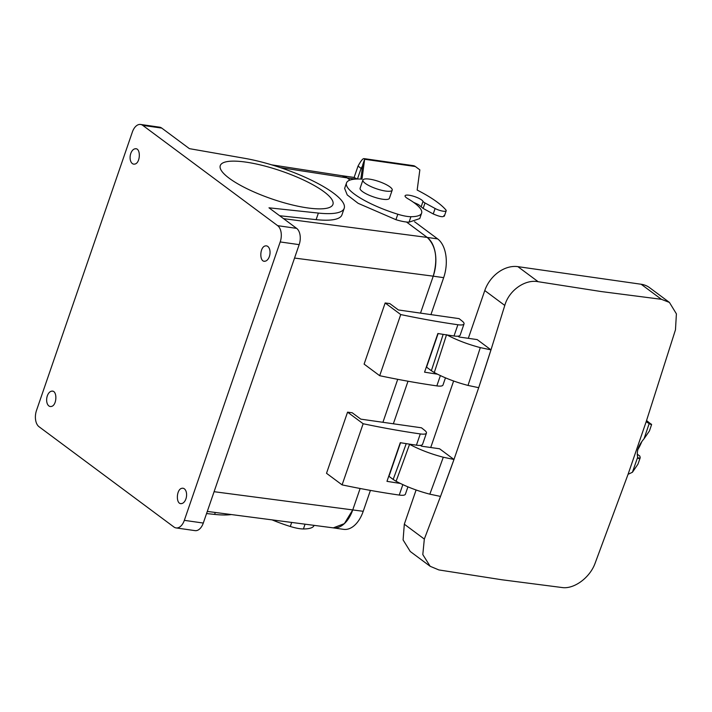 <?xml version="1.0" encoding="UTF-8"?>
<svg xmlns="http://www.w3.org/2000/svg" width="712" height="712" viewBox="0 0 712 712"><rect width="100%" height="100%" fill="white"/><g stroke="black" fill="none" stroke-linecap="round" stroke-linejoin="round"><path stroke-width="1.07" d="M271.637 164.837L342.089 175.722L347.171 177.902L350.073 180.065L347.162 177.902L355.573 179.095M283.572 218.655L427.227 237.425L406.516 222.019L427.227 237.425A29.788 17.72 98.1 0 1 433.234 276.167C438.031 258.91 436.029 245.996 427.227 237.425L437.666 238.912A29.788 17.72 98.1 0 1 443.665 277.662L430.947 314.606M294.546 258.055L433.234 276.167L420.516 313.12L433.234 276.167L443.665 277.662M437.417 374.165A357.495 88.324 19 0 1 424.566 372.154L437.871 333.51A357.495 88.324 -161 0 0 454.016 335.993L457.887 324.743A14.302 3.533 19 0 0 464.028 323.907A14.302 3.533 19 0 0 462.266 321.165L459.08 318.629L398.382 309.96L389.802 303.579L385.156 302.974L400.74 314.562A357.495 88.324 19 0 0 457.887 324.743M382.923 422.296L397.723 379.318L382.923 422.296M400.26 483.404A357.495 88.324 19 0 1 386.972 481.339L400.286 442.686A357.495 88.324 -161 0 0 416.422 445.169L420.294 433.928A14.302 3.533 19 0 0 426.443 433.092A14.302 3.533 19 0 0 424.672 430.342L421.486 427.805L360.788 419.137L352.209 412.764L347.563 412.159L363.147 423.738A357.495 88.324 19 0 0 420.294 433.928M333.056 527.841A29.788 17.72 98.1 0 0 333.18 527.859A29.788 17.72 98.1 0 0 352.787 509.81L360.13 488.494L352.787 509.81L344.368 523.632L333.296 527.868L207.308 511.421M140.593 124.458L159.559 127.172A12.513 7.44 98.1 0 1 161.74 128.089L189.401 148.648L244.75 158.34A71.503 17.667 -161 0 1 313.983 181.462A71.503 17.667 -161 0 1 344.207 208.278L341.956 214.828A71.503 17.667 -161 0 1 316.128 219.634L318.38 213.075L268.985 207.815L296.637 228.374A12.513 7.44 98.1 0 1 299.165 244.643L203.294 523.053A12.513 7.44 98.1 0 1 195.061 530.636L176.095 527.921A12.513 7.44 98.1 0 1 173.915 527.005L39.018 426.719A12.513 7.44 -81.9 0 1 36.499 410.45L132.361 132.04A12.513 7.44 -81.9 0 1 140.593 124.458A12.513 7.44 -81.9 0 1 142.774 125.383L277.671 225.668A12.513 7.44 98.1 0 1 280.199 241.938L184.328 520.347A12.513 7.44 98.1 0 1 176.095 527.921M279.647 215.745L316.128 219.634M294.688 257.628L296.486 252.413M363.147 423.738L342.098 484.881L326.514 473.293L347.563 412.159M400.74 314.562L379.692 375.705L364.108 364.117L385.156 302.974M464.028 323.907L460.157 335.156A14.302 3.533 -161 0 1 454.016 335.993M379.692 375.705A357.495 88.324 19 0 0 436.839 385.886A14.302 3.533 19 0 0 442.98 385.05L445.463 377.841M426.443 433.092L422.563 444.332A14.302 3.533 -161 0 1 416.422 445.169M342.098 484.881A357.495 88.324 19 0 0 399.245 495.062A14.302 3.533 19 0 0 405.386 494.226L407.923 486.848M212.274 496.976L213.947 492.126M344.207 208.278A71.503 17.667 -161 0 1 318.38 213.075M231.302 514.553A71.503 17.667 -161 0 1 214.624 514.411L206.569 513.557M245.809 162.105A59.586 14.721 -161 0 1 305.662 181.017A59.586 14.721 -161 0 1 332.94 204.397A59.586 14.721 -161 0 1 307.406 207.895A59.586 14.721 -161 0 1 247.545 188.983A59.586 14.721 -161 0 1 220.266 165.602A59.586 14.721 -161 0 1 245.809 162.105M135.004 148.808A7.743 4.61 -81.9 0 0 130.136 156.533A7.743 4.61 -81.9 0 0 133.687 164.134A7.743 4.61 -81.9 0 0 134.559 164.116C140.584 163.573 141.065 147.313 135.004 148.808L135.876 148.799M51.095 406.499C57.129 405.956 57.61 389.695 51.549 391.191A7.743 4.61 -81.9 0 0 46.681 398.916A7.743 4.61 -81.9 0 0 50.232 406.507A7.743 4.61 -81.9 0 0 51.095 406.499M52.421 391.173L51.549 391.191M265.594 245.889C259.56 246.432 259.088 262.692 265.14 261.197A7.743 4.61 -81.9 0 0 270.008 253.472A7.743 4.61 -81.9 0 0 266.466 245.871A7.743 4.61 -81.9 0 0 265.594 245.889M264.277 261.206L265.14 261.197M181.685 503.571A7.743 4.61 -81.9 0 0 186.553 495.855A7.743 4.61 -81.9 0 0 183.002 488.254A7.743 4.61 -81.9 0 0 182.139 488.263C176.104 488.815 175.624 505.066 181.685 503.571L180.812 503.589M444.021 215.416C443.977 217.507 440.381 217.018 433.234 213.947L423.133 208.42L418.469 204.575L413.521 202.324M435.112 208.491L425.011 202.965A5.954 1.468 -161 0 1 423.026 201.371A9.532 2.358 -161 0 0 420.347 199.12A9.532 2.358 -161 0 0 410.895 195.551A9.532 2.358 -161 0 0 405.075 195.8A9.532 2.358 -161 0 0 407.834 198.684A47.668 11.775 -161 0 1 421.62 213.128L419.742 218.584L409.053 222.162C405.564 222.126 401.185 221.299 395.934 219.688L358.145 203.329L347.251 194.946L344.617 188.413L346.495 182.957A52.43 12.958 -161 0 1 361.999 179.139L364.624 159.283L415.363 166.528L419.849 169.857L417.17 190.06A78.649 19.429 -161 0 1 445.899 209.951A7.147 1.762 -161 0 1 446.193 210.77A7.147 1.762 -161 0 1 442.063 211.001A7.147 1.762 -161 0 1 435.112 208.491L433.234 213.947M354.078 177.573L358.029 166.092C361.554 159.666 363.752 157.388 364.624 159.283L362.746 164.739L360.851 179.077M458.021 336.18L459.151 337.016L477.173 339.588L490.977 349.859L480.288 347.607C467.882 344.35 456.632 340.051 446.54 334.702M420.427 445.356L421.557 446.202L439.58 448.774L453.98 459.48L478.695 387.684A2139.827 1272.816 -81.9 0 0 490.986 349.859L504.781 305.43C508.955 290.416 525.047 279.077 538.139 281.703L601.168 291.546L661.412 299.307L641.156 284.248L517.873 266.644A29.788 22.793 -53.4 0 0 484.774 290.558L468.318 338.325M490.977 349.859L478.695 387.684L468.007 385.423C455.6 382.175 444.35 377.876 434.267 372.527L431.356 370.712A2106.941 1253.254 -81.9 0 0 443.158 334.355M438.129 333.545L426.559 367.143L431.356 370.712M637.24 454.149L639.839 456.072L640.213 457.754L637.97 464.153L632.416 472.27L628.064 474.308L595.027 563.441C589.821 577.699 574.094 589.305 562.168 587.542L501.924 579.773L438.886 569.938L430.155 566.289L422.803 554.577L424.325 539.073L440.514 496.424A2139.827 1272.816 -81.9 0 0 453.98 459.48L443.282 457.22C430.876 453.971 419.635 449.673 409.542 444.324L409.115 444.092M453.98 459.48L440.514 496.424L429.825 494.173C417.41 490.915 406.169 486.616 396.077 481.259L393.158 479.443A2106.941 1253.254 -81.9 0 0 406.223 443.638M400.536 442.731L388.966 476.328L393.158 479.443M421.62 213.128A47.668 11.775 -161 0 1 410.931 216.706A19.064 4.708 -161 0 1 397.812 214.232A52.43 12.958 -161 0 1 346.495 182.957M468.007 385.423A2137.486 1271.427 -81.9 0 0 480.288 347.607M430.155 566.289L410.254 551.489L403.09 539.918L404.318 524.201L416.102 489.981M430.724 447.51L453.624 381.009M429.825 494.173A2137.486 1271.427 -81.9 0 0 443.282 457.22M314.108 525.367L314.099 525.376A47.668 11.775 -161 0 1 303.41 528.963A19.064 4.708 -161 0 1 290.291 526.479A52.43 12.958 -161 0 1 272.082 519.876M392.205 190.14L389.384 198.328A15.495 3.827 -161 0 1 387.675 199.351A15.495 3.827 -161 0 1 370.534 195.8A15.495 3.827 -161 0 1 360.094 188.244L362.906 180.047A15.495 3.827 19 0 0 373.355 187.612A15.495 3.827 19 0 0 390.496 191.163A15.495 3.827 19 0 0 392.205 190.14A15.495 3.827 19 0 0 381.757 182.575A15.495 3.827 19 0 0 364.624 179.024A15.495 3.827 19 0 0 362.906 180.047M415.363 166.528A11.917 7.084 -81.9 0 0 413.289 165.647L364.241 158.643L364.624 159.283M358.029 166.092L361.109 168.388L363.013 165.148M628.064 474.308L646.176 421.709L675.474 329.798L676.4 313.85L669.431 302.431L649.531 287.63A29.788 22.793 126.6 0 0 641.156 284.248M362.248 168.548L361.109 168.388L357.442 179.024M669.431 302.431L661.412 299.307M646.558 420.561L651.596 424.583L649.442 430.956L644.04 438.779L649.175 423.596L646.176 421.709M637.614 449.993A47.668 36.463 126.6 0 0 641.779 441.698M651.284 424.076C652.067 424.948 651.364 424.788 649.175 423.596M632.416 472.27L637.694 457.193C636.368 451.426 638.486 445.285 644.04 438.779M637.694 457.193L638.878 458.564L637.925 457.852M638.352 458.421L640.213 457.754M341.849 175.686A29.788 17.72 98.1 0 1 341.974 175.704A29.788 17.72 98.1 0 1 347.162 177.902M341.974 175.704L352.404 177.19A29.788 17.72 98.1 0 1 357.086 179.032M414.544 221.726L437.666 238.912M214.09 491.698L363.218 511.305L370.418 490.399M393.353 423.791L408.012 381.223M363.218 511.305A29.788 17.72 98.1 0 1 343.611 529.345L333.18 527.859M280.172 167.56L347.171 177.902M436.839 385.886L440.381 375.589M399.245 495.062L402.841 484.632M215.3 512.462L214.624 514.411M161.74 128.089L142.774 125.383M277.671 225.668L296.637 228.374M280.199 241.938L299.165 244.643M203.294 523.053L184.328 520.347M425.011 202.965L423.133 208.42M423.026 201.371L421.148 206.836M410.931 216.706L409.053 222.162M397.812 214.232L395.934 219.688M434.267 372.527A2111.445 1255.941 -81.9 0 0 446.486 334.871M504.781 305.43L484.774 290.558M424.325 539.073L404.318 524.201M396.077 481.259A2111.445 1255.941 -81.9 0 0 409.542 444.324M305.056 524.183L303.41 528.963M291.689 522.439L290.291 526.479M538.139 281.703L517.873 266.644M446.193 210.77L444.315 216.225"/></g></svg>
